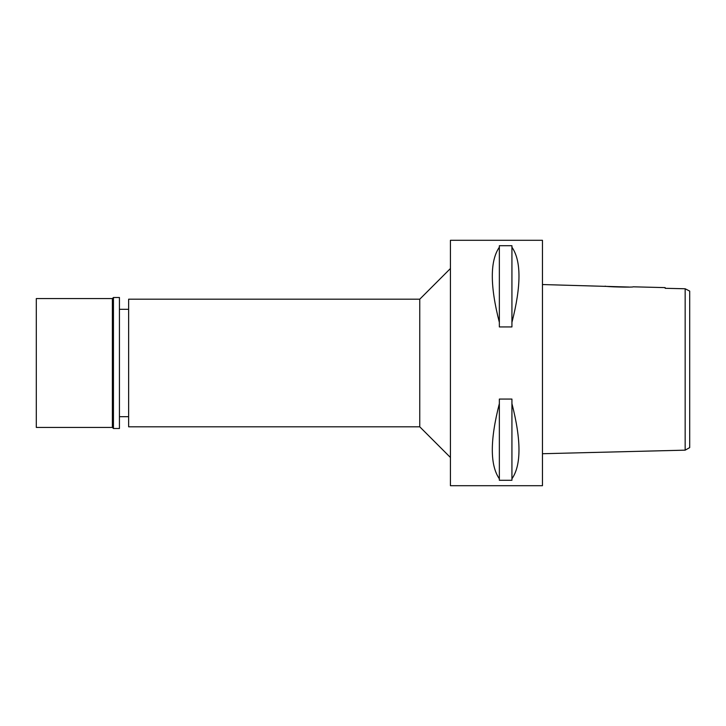 <?xml version="1.0" encoding="UTF-8"?>
<svg xmlns="http://www.w3.org/2000/svg" width="726" height="726" viewBox="0 0 726 726"><rect width="100%" height="100%" fill="white"/><g stroke="black" fill="none" stroke-linecap="round" stroke-linejoin="round"><path stroke-width="1.09" d="M689.7 294.901L689.7 447.615L689.7 291.099L685.163 288.767L689.7 291.099M689.7 417.341L689.7 308.659M683.093 288.712L665.161 288.304L685.163 288.767L685.163 450.156L689.7 447.615M685.163 416.125L685.163 450.156L542.458 453.723M628.97 287.042L542.458 284.547M665.161 287.614L665.161 288.304L665.161 287.614L633.099 286.815C633.952 287.56 604.304 286.806 605.185 286.117M542.458 485.703L542.458 240.297L450.429 240.297L450.429 485.703L542.458 485.703M511.93 322.389L511.93 326.927L499.352 326.927L499.352 322.389C489.959 285.826 489.959 260.761 499.352 247.212L499.352 245.715L511.93 245.715L511.93 322.389C521.332 285.826 521.332 260.761 511.93 247.212M511.93 478.788L511.93 480.285L499.352 480.285L499.352 478.788C489.959 465.239 489.959 440.174 499.352 403.611L499.352 399.073L511.93 399.073L511.93 478.788C521.332 465.239 521.332 440.174 511.93 403.611M450.429 268.52L419.755 299.194L128.638 299.194L128.638 426.806L419.755 426.806L419.755 299.194M450.429 457.48L419.755 426.806M128.638 309.321L119.436 309.321M128.638 416.679L119.436 416.679M499.352 247.212L499.352 322.389M499.352 403.611L499.352 478.788M36.3 298.577L36.3 427.423L112.376 427.423L112.376 298.577L36.3 298.577M113.447 297.506L113.447 428.494L119.436 428.494L119.436 297.506L113.447 297.506L112.376 298.577M113.447 428.494L112.376 427.423"/></g></svg>
